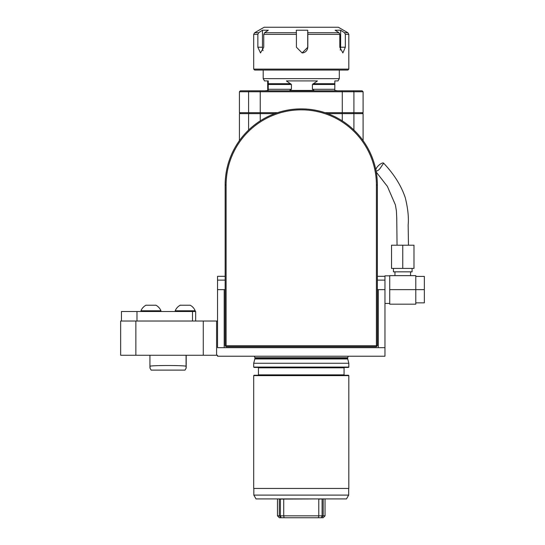 <?xml version="1.0" encoding="UTF-8"?>
<svg xmlns="http://www.w3.org/2000/svg" width="545" height="545" viewBox="0 0 545 545"><rect width="100%" height="100%" fill="white"/><g stroke="black" fill="none" stroke-linecap="round" stroke-linejoin="round"><path stroke-width="0.82" d="M376.084 171.13C377.869 170.898 379.558 169.481 381.132 166.879L383.632 163.18C382.774 161.838 376.35 166.109 375.846 169.877M217.544 321.025L216.59 321.025L216.59 355.272L217.544 355.272L217.544 356.219L384.968 356.219L384.968 347.662L378.312 347.662L378.312 289.633L377.358 289.633M225.153 289.633L224.199 289.633L224.199 347.662L217.544 347.662L217.544 289.633L224.199 289.633M378.312 347.662L224.199 347.662M216.59 355.272L120.649 355.272L120.649 321.025L135.869 321.025L135.869 355.272M186.152 368.134L185.007 370.109L151.142 370.109L149.998 368.134M150.059 366.778C150.018 368.727 149.97 368.522 149.93 366.165L149.93 355.272M186.077 355.272L186.077 366.165C186.118 368.522 186.165 368.727 186.206 366.778L186.206 355.272M149.93 366.165C154.317 365.293 181.349 365.293 186.077 366.165C186.118 368.522 186.165 368.727 186.206 366.778M280.416 498.913L280.409 515.849L283.727 515.849L283.727 498.913M318.444 517.75L318.784 515.849L322.102 515.849L321.448 517.75L323.205 515.849L325.038 515.849L323.137 517.75L284.068 517.75L283.727 515.849L318.784 515.849L318.784 499.104L323.205 498.913L323.205 515.849L322.102 515.849L322.095 498.913M284.068 517.75L281.063 517.75L280.409 515.849L279.306 515.849L281.063 517.75L279.374 517.75L277.473 515.849L279.306 515.849L279.306 499.104L318.784 498.913M378.312 289.633L384.968 289.633L384.968 347.662M348.677 495.112L346.484 498.913L256.027 498.913L253.834 495.112L348.677 495.112L348.677 488.449M253.691 375.628L253.691 488.449L348.82 488.449L348.82 375.628L348.439 375.246L254.072 375.246L253.691 375.628L348.82 375.628M258.064 375.246L258.446 374.865L344.065 374.865L344.447 375.246M344.065 374.865L344.065 367.827L344.447 367.446M253.691 367.064L254.072 367.446L348.439 367.446L348.82 367.064L348.82 363.263L253.691 363.263L253.691 367.064L348.82 367.064M347.662 358.937L254.849 358.937L254.931 358.344L347.581 358.344L348.82 363.263M347.581 358.344L348.166 356.219M216.59 321.025L203.278 321.025L203.278 355.272M203.278 321.025L135.869 321.025M225.153 280.116L217.544 280.116L217.544 289.633M217.544 280.116L217.544 276.315L225.153 276.315M377.358 276.315L384.968 276.315L384.968 289.633M384.968 280.116L377.358 280.116M412.081 268.419L412.081 271.839L393.435 271.839L393.435 268.419M415.794 288.394L415.794 302.857L424.351 302.857L424.351 289.633L389.723 289.633L389.723 275.647L415.794 275.647L415.794 288.394M415.794 302.857L415.794 304.185L389.723 304.185L389.723 289.633M389.723 275.838L384.968 275.838L384.968 276.315M415.794 276.41L424.351 276.41L424.351 289.633M402.755 268.419L391.535 268.419L391.535 245.202L413.982 245.202L413.982 268.419L402.755 268.419L402.755 245.202M239.418 91.764L240.372 90.811L249.433 90.811L248.595 91.764L239.418 91.764L239.418 112.692L260.238 112.692L260.238 91.764L248.595 91.764L248.595 112.692L249.433 113.639M249.433 90.811L341.981 90.811L342.274 91.764L260.238 91.764L260.53 90.811M353.916 91.764L342.274 91.764L342.274 112.692L353.916 112.692L353.916 91.764L353.078 90.811L362.139 90.811L363.093 91.764L353.916 91.764M341.981 90.811L353.078 90.811M260.53 113.639L260.238 112.692L277.494 112.692M325.018 112.692L342.274 112.692L341.981 113.639M363.093 91.764L363.093 112.692L362.139 113.639M353.078 113.639L353.916 112.692L363.093 112.692M240.372 113.639L239.418 112.692M239.418 140.624L239.418 113.639L274.775 113.639M327.736 113.639L363.093 113.639L363.093 140.624M342.274 113.639L342.274 120.881M353.916 130.051L353.916 113.639M248.595 113.639L248.595 130.051M260.238 120.881L260.238 113.639M302.073 52.933A5.709 5.709 90 0 0 307.727 47.224L307.727 30.22L296.317 30.22L296.412 34.389L263.746 34.389L264.563 32.741L268.338 30.22L262.452 30.22L262.452 47.224A5.709 2.943 -90 0 0 263.044 50.665M340.264 50.106A5.709 2.766 90 0 0 340.645 47.224L340.645 30.22L335.121 30.22L338.976 32.741L339.814 34.389L307.823 34.389L307.823 47.224L302.128 52.933L296.412 47.224L296.412 34.389M307.823 34.389L307.727 30.22M348.82 69.106L347.867 70.06L254.644 70.06L253.691 69.106L348.82 69.106L348.82 34.389L345.339 34.389L345.339 47.224L342.873 52.933L339.814 47.224L339.814 34.389M345.339 34.389L344.501 32.741L340.645 30.22M262.452 30.22L258.677 32.741L257.853 34.389L253.691 34.389L253.691 69.106M263.746 34.389L263.746 47.224L260.503 52.933L257.853 47.224L257.853 34.389M253.691 34.389L254.644 32.741L264.155 27.25L338.356 27.25L347.867 32.741L344.501 32.741M337.689 90.811L334.787 90.429L334.848 80.919L337.989 80.919L339.31 78.637L263.201 78.637L264.523 80.919L268.276 80.919L268.208 90.429L264.822 90.811M291.411 84.482L286.397 80.919L317.428 80.919L312.414 84.482L312.414 89.291L314.015 90.429L289.811 90.429L291.411 89.291L291.411 84.482L268.174 84.482M267.724 90.429L267.663 80.919M121.46 321.025L121.46 311.508L195.662 311.508L195.662 321.025M180.204 305.234L180.204 305.234A10.743 10.743 0 0 0 175.211 310.793L175.211 311.508L175.211 310.786L195.185 310.786A10.743 10.743 0 0 0 190.191 305.234L180.204 305.234L190.191 305.234M155.073 305.234L145.958 305.234L155.073 305.234M145.958 305.234A10.743 10.743 0 0 0 140.964 310.786L160.939 310.786A10.743 10.743 0 0 0 155.945 305.234L148.942 305.234M376.404 345.755L376.404 184.987A75.149 75.149 0 0 0 301.256 109.838A75.149 75.149 0 0 0 226.107 184.987L226.107 345.755L376.404 345.755L376.404 346.709L226.107 346.709L226.107 345.755L225.153 345.755L225.153 184.987A76.102 76.102 0 0 1 301.256 108.884A76.102 76.102 0 0 1 377.358 184.987L377.358 345.755L376.404 345.755M376.404 346.709L377.358 345.755M226.107 346.709L225.153 345.755M258.446 374.865L258.446 367.827L344.065 367.827M254.931 358.344L254.931 357.745L347.581 357.745M340.645 47.224L345.339 47.224M262.452 47.224L257.853 47.224M264.563 32.741L296.391 32.741M307.809 32.741L338.976 32.741M254.644 32.741L258.677 32.741M291.411 89.291L268.174 89.291M334.753 89.291L312.414 89.291M334.753 84.482L312.414 84.482M290.757 83.719L268.188 83.719M334.766 83.719L313.075 83.719M192.494 321.025L192.494 311.508M136.986 311.508L136.986 321.025M226.107 184.987L225.153 184.987M376.404 184.987L377.358 184.987M408.464 245.202L408.164 224.887C408.852 217.509 407.905 208.51 405.323 197.876C401.297 185.763 394.069 174.196 383.632 163.18M397.053 245.202L396.753 218.232L396.385 210.711L395.397 204.906L387.4 186.417L376.261 172.104M325.038 515.849L325.038 498.913M277.473 515.849L277.473 498.913M253.834 495.112L253.834 488.449M258.446 367.827L258.064 367.446M254.849 358.937L253.691 363.263M254.345 356.219L254.931 357.745M394.955 271.839L394.955 275.647M410.562 271.839L410.562 275.647M384.968 303.422L389.723 303.422M348.82 34.389L347.867 32.741M263.201 70.06L263.201 78.637M339.31 70.06L339.31 78.637M195.185 311.508L195.185 310.786L195.185 311.508M160.939 311.508L160.939 310.786M140.964 311.508L140.964 310.786"/></g></svg>

